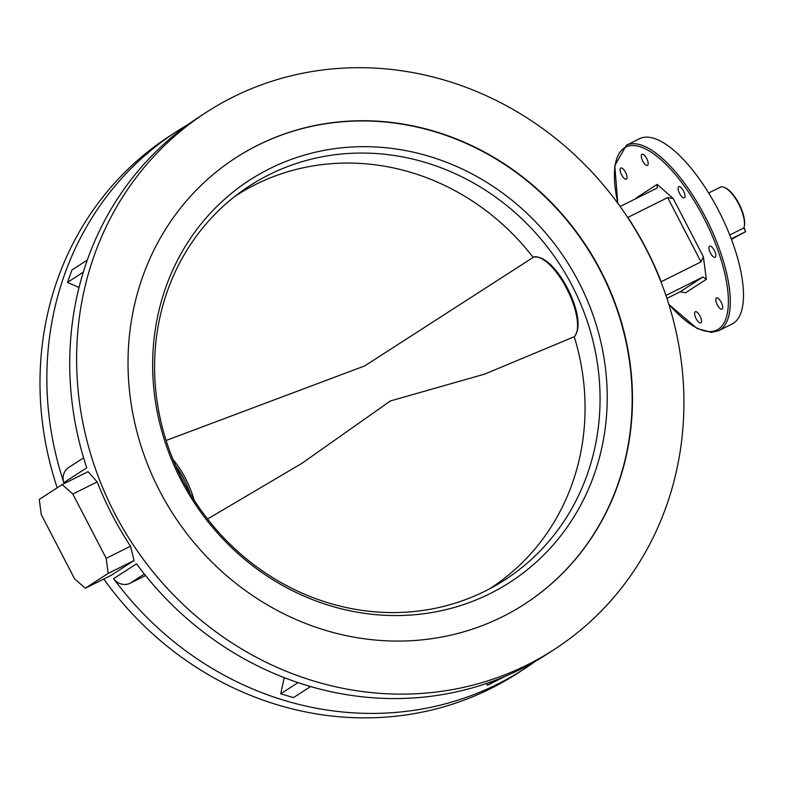 <?xml version="1.0" encoding="UTF-8"?>
<svg xmlns="http://www.w3.org/2000/svg" width="785" height="785" viewBox="0 0 785 785"><rect width="100%" height="100%" fill="white"/><g stroke="black" fill="none" stroke-linecap="round" stroke-linejoin="round"><path stroke-width="1.18" d="M258.029 145.097A265.811 246.284 57 0 0 235.637 157.883A265.811 246.284 57 0 0 166.332 503.048A265.811 246.284 57 0 0 502.488 616.716A265.811 246.284 57 0 0 524.88 603.93A265.811 246.284 57 0 0 594.176 258.765A265.811 246.284 57 0 0 258.029 145.097M714.36 250.474A6.211 2.326 -116.5 0 0 709.62 246.186A6.211 2.326 -116.5 0 0 710.435 253.015A6.211 2.326 -116.5 0 0 715.164 257.303A6.211 2.326 -116.5 0 0 714.36 250.474M721.199 302.284A6.211 2.326 -116.5 0 0 716.469 297.996A6.211 2.326 -116.5 0 0 717.274 304.825A6.211 2.326 -116.5 0 0 722.014 309.113A6.211 2.326 -116.5 0 0 721.199 302.284M700.014 316.021A6.211 2.326 -116.5 0 0 695.284 311.733A6.211 2.326 -116.5 0 0 696.089 318.563A6.211 2.326 -116.5 0 0 700.828 322.851A6.211 2.326 -116.5 0 0 700.014 316.021M625.517 172.298A6.211 2.326 -116.5 0 0 620.778 168A6.211 2.326 -116.5 0 0 621.592 174.839A6.211 2.326 -116.5 0 0 626.322 179.127A6.211 2.326 -116.5 0 0 625.517 172.298M646.703 158.56A6.211 2.326 -116.5 0 0 641.963 154.262A6.211 2.326 -116.5 0 0 642.778 161.102A6.211 2.326 -116.5 0 0 647.507 165.39A6.211 2.326 -116.5 0 0 646.703 158.56M683.499 190.941A6.211 2.326 -116.5 0 0 678.77 186.653A6.211 2.326 -116.5 0 0 679.574 193.483A6.211 2.326 -116.5 0 0 684.304 197.771A6.211 2.326 -116.5 0 0 683.499 190.941M718.412 210.223A103.561 38.75 63.5 0 1 731.914 324.107L718.736 330.681A103.561 38.75 63.5 0 0 705.234 216.788A103.561 38.75 63.5 0 0 626.351 145.304L639.53 138.729A103.561 38.75 63.5 0 1 718.412 210.223M527.412 664.797A320.005 296.495 57 0 0 554.367 649.401A320.005 296.495 57 0 0 637.803 233.861A320.005 296.495 57 0 0 233.106 97.016A320.005 296.495 57 0 0 206.151 112.412A320.005 296.495 57 0 0 122.715 527.952A320.005 296.495 57 0 0 527.412 664.797M145.549 575.562L130.182 583.216A13.806 12.795 -123 0 1 113.609 578.663L136.502 563.826A320.005 296.495 57 0 0 520.543 669.242A320.005 296.495 57 0 0 547.508 653.856L554.367 649.401M113.609 578.663A320.005 296.495 57 0 0 497.661 684.088A320.005 296.495 57 0 0 524.615 668.692A320.005 296.495 57 0 0 535.88 660.99M103.777 579.036A320.005 296.495 57 0 0 490.802 688.533A320.005 296.495 57 0 0 517.757 673.147L524.615 668.692M666.907 298.388L680.104 291.814L702.987 276.977L665.915 295.454M620.121 206.514L657.241 187.998L657.143 184.377L673.206 198.517L703.37 256.695L700.995 261.896L667.662 197.584L627.863 217.416A323.459 299.693 -123 0 1 661.196 281.727L700.995 261.896M667.662 197.584L673.206 198.517M636.478 198.369L636.439 197.8L657.143 184.377M702.987 276.977L706.353 279.313L685.648 292.736L680.104 291.814M706.353 279.313L703.37 256.695M206.151 112.412L199.282 116.857A320.005 296.495 57 0 0 86.723 467.811L63.84 482.647A13.806 12.795 -123 0 1 68.697 467.507L83.593 457.851M188.027 124.56A320.005 296.495 57 0 0 176.399 131.703A320.005 296.495 57 0 0 63.84 482.647M176.399 131.703L169.531 136.148A320.005 296.495 57 0 0 57.207 487.799M111.185 575.346L134.078 560.5L108.173 573.413L85.28 588.25L111.185 575.346M72.838 494.02L62.133 484.6L88.038 471.687L97.183 481.892L72.838 494.02L106.181 558.331L130.526 546.203A320.005 296.495 -123 0 1 97.183 481.892M130.526 546.203L134.078 560.5M87.331 260.041L71.916 270.04L67.49 282.404L83.328 272.14M79.04 287.506L67.49 282.404M297.976 682.626L280.736 693.803L284.199 677.641M310.556 686.551L293.541 697.59L280.736 693.803M495.09 680.369L487.475 685.305L486.523 683.45M505.56 676.16L487.475 685.305M85.28 588.25L74.575 578.83L41.242 514.518L39.25 499.437L62.133 484.6M108.173 573.413L106.181 558.331M490.075 593.607A239.523 221.929 -123 0 1 181.129 480.194A239.523 221.929 -123 0 1 269.785 168.628A239.523 221.929 -123 0 1 578.741 282.041A239.523 221.929 -123 0 1 490.075 593.607M269.373 174.564A234.744 217.494 57 0 0 249.601 185.859A234.744 217.494 57 0 0 188.4 490.674A234.744 217.494 57 0 0 485.258 591.056A234.744 217.494 57 0 0 505.04 579.772A234.744 217.494 57 0 0 566.23 274.946A234.744 217.494 57 0 0 269.373 174.564M524.714 604.038A265.811 246.284 57 0 0 593.803 258.883A265.811 246.284 57 0 0 257.696 145.313A265.811 246.284 57 0 0 235.471 157.991M724.398 187.438L725.154 187.772A23.471 8.782 63.5 0 1 739.431 204.659A23.471 8.782 63.5 0 1 744.317 226.217L744.121 227.022A24.168 9.037 -116.5 0 0 739.087 204.826A24.168 9.037 -116.5 0 0 724.398 187.438A24.168 9.037 -116.5 0 0 720.218 187.232L708.669 192.982M731.434 239.405L745.711 231.634L743.817 227.993A24.168 9.037 -116.5 0 0 744.121 227.022M743.817 227.993L729.736 235.009M743.994 227.493L745.711 231.634L731.227 238.856M533.358 257.284L364.721 365.908L166.116 440.473M207.544 519.013L301.852 463.376L390.38 400.958L484.777 374.072L574.257 336.726A44.873 16.789 -116.5 0 0 566.701 288.605A44.873 16.789 -116.5 0 0 533.123 257.372A233.92 216.738 57 0 0 255.537 184.504A233.92 216.738 57 0 0 234.803 196.436M533.221 257.323C534.467 256.175 537.666 256.656 542.827 258.756L550.462 264.506C557.095 270.943 563.081 279.46 568.409 290.058C578.741 311.969 580.772 327.473 574.522 336.549L574.257 336.726M668.741 304.099A102.178 38.23 -116.5 0 0 725.418 320.005A102.178 38.23 -116.5 0 0 703.654 217.641A102.178 38.23 -116.5 0 0 636.311 145.824A102.178 38.23 -116.5 0 0 617.991 203.58M144.332 574.041L130.182 583.216M539.442 257.686A43.754 16.367 63.5 0 1 568.32 289.93A43.754 16.367 63.5 0 1 576.681 332.398M489.34 588.966A233.92 216.738 57 0 0 574.247 336.736M190.421 494.099A43.754 16.367 -116.5 0 0 175.663 465.691M173.073 459.608A44.873 16.789 63.5 0 1 193.983 499.839M668.849 304.443L697.031 328.464L711.426 332.398L718.736 330.681M617.795 203.305L614.783 165.664L626.351 145.304"/></g></svg>
